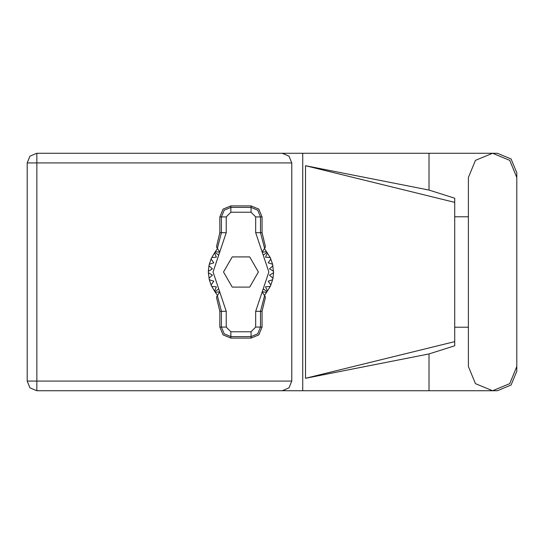 <?xml version="1.0" encoding="UTF-8"?>
<svg xmlns="http://www.w3.org/2000/svg" width="544" height="544" viewBox="0 0 544 544"><rect width="100%" height="100%" fill="white"/><g stroke="black" fill="none" stroke-linecap="round" stroke-linejoin="round"><path stroke-width="0.82" d="M429.032 353.933L305.504 378.298L305.504 165.702L454.73 202.382L454.73 345.76L429.032 353.933L429.032 390.714L36.822 390.714L36.822 381.092L291.788 381.092L288.966 387.899L282.166 390.714M454.73 334.07L454.73 209.93M291.788 162.908L27.2 162.908L27.2 381.092L30.015 387.899L36.822 390.714L30.015 387.899L27.2 381.092L36.822 381.092L36.822 153.286L282.166 153.286L288.966 156.101L291.788 162.908L291.788 381.092M516.8 177.494L509.708 160.378L492.592 153.286L475.476 160.378L468.384 177.494L468.384 366.506L475.476 383.622L492.592 390.714L509.708 383.622L516.8 366.506L516.8 177.494M429.032 390.714L497.4 390.714L511.115 385.03L516.8 371.314L516.8 327.196M516.8 216.804L516.8 172.686L511.115 158.97L497.4 153.286L429.032 153.286L429.032 190.067L454.73 198.24L454.73 202.382M27.2 162.908L30.015 156.101L36.822 153.286M219.871 216.913L219.871 232.689L216.43 246.86L217.369 248.343L221.394 232.689L221.394 216.913L219.871 216.913L223.094 209.127L230.874 205.904L230.874 207.434L251.049 207.434L257.754 210.208L260.528 216.913L260.528 232.689L264.561 248.343L265.499 246.86L262.052 232.689L262.052 216.913L255.707 216.913L251.049 212.255L230.874 212.255L226.222 216.913L226.222 232.689L213.03 272L226.222 311.311L226.222 327.087L230.874 331.745L251.049 331.745L255.707 327.087L255.707 311.311L268.899 272L255.707 232.689L255.707 216.913M251.049 212.255L251.049 205.904L258.828 209.127L262.052 216.913M262.052 327.087L262.052 311.311L265.499 297.14L264.561 295.657L260.528 311.311L260.528 327.087L262.052 327.087L258.828 334.873L251.049 338.096L251.049 336.566L230.874 336.566L224.176 333.792L221.394 327.087L221.394 311.311L217.369 295.657L216.43 297.14L219.871 311.311L219.871 327.087L226.222 327.087M230.874 331.745L230.874 338.096L223.094 334.873L219.871 327.087M226.222 216.913L221.394 216.913L224.176 210.208L230.874 207.434L230.874 212.255M255.707 327.087L260.528 327.087L257.754 333.792L251.049 336.566L251.049 331.745M468.384 327.196L454.73 327.196M454.73 216.804L468.384 216.804M429.032 190.067L305.504 165.702M429.032 153.286L302.756 153.286L302.756 390.714M302.756 153.286L282.166 153.286M305.504 378.298L454.73 341.618M251.049 205.904L230.874 205.904M264.561 248.343L262.133 252.185L266.451 251.654L270.198 257.598L272.612 264.228L273.544 272.775L269.504 275.108L272.945 278.256L272.612 279.772L268.165 281.18L270.851 284.995L270.198 286.402L265.554 286.817L267.369 291.094L264.459 295.494M270.198 257.598L265.554 257.183L267.369 252.906L265.554 257.183L270.198 257.598M273.544 271.225L269.504 268.892L272.945 265.744L269.504 268.892L273.544 271.225M272.612 264.228L268.165 262.82L270.851 259.005L268.165 262.82L272.612 264.228M217.471 295.494L214.554 291.094L216.376 286.817L214.554 291.094L211.732 286.402L216.376 286.817L211.732 286.402L211.079 284.995L213.758 281.18L211.079 284.995L209.318 279.772L213.758 281.18L209.318 279.772L208.386 272.775L212.425 275.108L208.386 272.775L208.386 271.225L212.425 268.892L208.984 265.744L209.318 264.228L213.758 262.82L211.079 259.005L211.732 257.598L216.376 257.183L214.554 252.906L217.471 248.506M212.425 275.108L208.984 278.256L212.425 275.108M230.874 338.096L251.049 338.096M273.544 272.775L272.945 278.256L269.504 275.108L273.544 272.775M272.612 279.772L270.851 284.995L268.165 281.18L272.612 279.772M270.198 286.402L267.369 291.094L265.554 286.817L270.198 286.402M208.984 265.744L208.386 271.225L212.425 268.892L208.984 265.744M211.079 259.005L209.318 264.228L213.758 262.82L211.079 259.005M214.554 252.906L211.732 257.598L216.376 257.183L214.554 252.906M266.451 251.654L264.459 248.506M258.434 272L249.696 256.87L232.227 256.87L223.496 272L232.227 287.13L249.696 287.13L258.434 272M217.369 248.343L219.796 252.185L215.478 251.654M215.478 292.346L219.796 291.815L217.369 295.657M264.561 295.657L262.133 291.815L266.451 292.346M255.707 232.689L262.052 232.689M266.954 252.341L263.242 255.15M266.954 291.659L263.242 288.85M218.681 288.85L214.968 291.659M218.681 255.15L214.968 252.341M226.222 311.311L219.871 311.311M219.871 232.689L226.222 232.689M262.052 311.311L255.707 311.311"/></g></svg>
